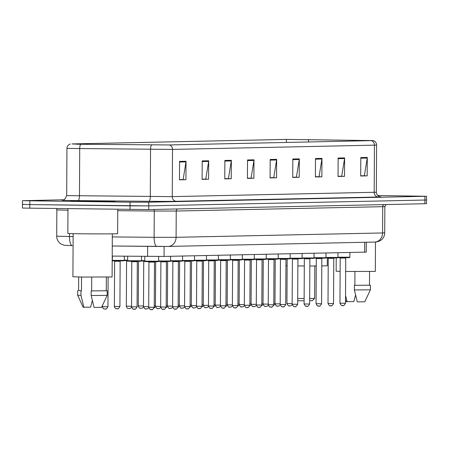 <?xml version="1.0" encoding="UTF-8"?>
<svg xmlns="http://www.w3.org/2000/svg" width="449" height="449" viewBox="0 0 449 449"><rect width="100%" height="100%" fill="white"/><g stroke="black" fill="none" stroke-linecap="round" stroke-linejoin="round"><path stroke-width="0.67" d="M366.311 242.247L366.261 252.108L164.07 256.43L112.211 256.093M24.078 204.301L22.467 204.385L22.45 208.072L148.731 209.565L424.906 203.728L426.511 203.65L426.533 199.957L424.922 200.041L426.533 199.957L426.55 196.269L377.704 195.54M64.05 199.771L22.489 200.697L130.075 202.173L130.053 205.861L148.748 205.878L424.922 200.041L148.748 205.878L29.825 204.592L130.053 205.861L130.036 209.548M22.467 204.385L29.825 204.592L22.467 204.385L22.489 200.697M82.549 201.483A22.13 0.309 0.3 0 0 115.034 201.382A22.13 0.309 0.3 0 0 103.264 201.045A22.13 0.309 0.3 0 0 70.774 201.146A22.13 0.309 0.3 0 0 82.549 201.483A22.13 0.309 0.3 0 0 115.034 201.382A22.13 0.309 0.3 0 0 103.264 201.045A22.13 0.309 0.3 0 0 70.774 201.146A22.13 0.309 0.3 0 0 82.549 201.483M378.064 195.859A22.13 0.309 0.3 0 0 378.26 195.82A22.13 0.309 0.3 0 0 377.951 195.764A22.13 0.309 0.3 0 1 378.26 195.82A22.13 0.309 0.3 0 1 378.064 195.859M78.502 144.241L72.368 143.933L286.4 139.409L372.923 140.599L169.273 144.948L78.502 144.241M78.328 144.247L169.599 144.954L373.276 140.588L286.075 139.403L72.042 143.927L78.328 144.247M130.075 202.173L148.771 202.19L426.55 196.269M321.961 158.385L321.866 176.822L315.389 176.957L315.49 158.519L321.961 158.385A3.687 3.261 -91.2 0 1 321.911 159.025L315.484 159.159M344.613 157.902L344.518 176.345L338.046 176.479L338.142 158.042L344.613 157.902A3.687 3.261 -91.2 0 1 344.563 158.542L338.142 158.677M367.271 157.425L367.175 175.862L360.699 176.002L360.8 157.56L367.271 157.425A3.687 3.261 -91.2 0 1 367.215 158.065L360.794 158.2M253.994 159.816L253.898 178.259L247.427 178.393L247.522 159.956L253.994 159.816A3.687 3.261 -91.2 0 1 253.943 160.456L247.522 160.596M231.342 160.299L231.246 178.736L224.769 178.876L224.87 160.433L231.342 160.299A3.687 3.261 -91.2 0 1 231.291 160.938L224.865 161.073M208.684 160.776L208.589 179.213L202.117 179.353L202.213 160.91L208.684 160.776A3.687 3.261 -91.2 0 1 208.633 161.416L202.213 161.55M186.032 161.253L185.937 179.695L179.465 179.83L179.561 161.393L186.032 161.253A3.687 3.261 -91.2 0 1 185.981 161.893L179.555 162.033M299.303 158.862L299.208 177.299L292.737 177.439L292.832 158.997L299.303 158.862A3.687 3.261 -91.2 0 1 299.253 159.502L292.832 159.636M276.651 159.339L276.556 177.782L270.079 177.916L270.18 159.479L276.651 159.339A3.687 3.261 -91.2 0 1 276.601 159.979L270.175 160.113M318.605 176.704L315.394 176.85M341.262 176.221L338.046 176.367M363.915 175.744L360.704 175.89M250.643 178.141L247.427 178.287M227.985 178.618L224.775 178.764M205.333 179.095L202.117 179.241M182.676 179.572L179.465 179.723M295.953 177.181L292.737 177.327M273.295 177.658L270.085 177.804M276.556 177.782L273.295 177.737M270.085 177.725L273.744 177.652L276.601 159.979M299.208 177.299L295.947 177.26M292.737 177.248L296.402 177.17L299.253 159.502M185.937 179.695L182.676 179.651M179.465 179.645L183.125 179.566L185.981 161.893M208.589 179.213L205.333 179.173M202.117 179.162L205.782 179.084L208.633 161.416M231.246 178.736L227.985 178.696M224.775 178.685L228.434 178.607L231.291 160.938M253.898 178.259L250.643 178.219M247.427 178.208L251.092 178.13L253.943 160.456M367.175 175.862L363.915 175.823M360.704 175.812L364.364 175.733L367.215 158.065M344.518 176.345L341.257 176.3M338.046 176.289L341.711 176.216L344.563 158.542M321.866 176.822L318.605 176.783M315.394 176.771L319.054 176.693L321.911 159.025M67.973 208.763L67.844 233.401A24.897 0.348 0.3 0 0 81.084 233.777A24.897 0.348 0.3 0 0 117.632 233.665L117.761 209.391M73.142 233.648L72.918 276.764L83.34 277.061L112.104 276.971L112.329 233.85M85.871 201.416L107.934 201.348L85.063 201.045L77.873 201.191L85.871 201.416M91.719 277.134L91.647 290.885L106.267 290.767L106.34 277.134M91.647 290.885L91.175 290.896L91.153 295.504L94.077 307.425L101.569 307.341L107.165 295.386L107.193 290.772L106.267 290.699M91.153 295.504L107.165 295.386M91.175 290.896L107.193 290.772M78.676 276.988L78.609 290.621L81.46 290.756L81.533 277.033M83.89 307.296L80.966 295.375L77.66 295.229L83.132 307.245L90.625 307.155L92.342 300.589M80.966 295.375L80.988 290.767L81.46 290.756M78.609 290.554L80.988 290.767M285.934 265.791A25.357 0.354 0.3 0 0 287.136 265.808M297.883 265.926A25.357 0.354 0.3 0 0 304.304 265.965M309.832 265.976A25.357 0.354 0.3 0 0 316.253 265.965M321.787 265.92A25.357 0.354 0.3 0 0 327.265 265.729L327.31 257.911M297.715 298.478L304.13 298.518M309.664 298.512L314.648 298.4L314.816 265.971M297.698 300.751L304.119 300.791M309.653 300.774L312.33 300.69L314.648 298.4M336.211 257.939L336.144 271.202L340.129 271.387M345.663 271.488L375.33 271.409L375.482 242.045M354.946 271.572L354.873 285.323L369.493 285.205L369.566 271.572M354.873 285.323L354.401 285.334L354.379 289.942L357.303 301.863L364.796 301.779L370.391 289.824L370.419 285.21L369.493 285.132M354.379 289.942L370.391 289.824M354.401 285.334L370.419 285.21M345.511 299.825L346.359 301.683L353.851 301.593L355.569 295.027M347.116 301.734L345.534 295.521M147.648 246.349L147.598 256.435M164.121 246.467L164.07 256.43M364.706 242.28L364.65 252.192M73.125 236.539L69.488 236.5A9.221 2.834 -89.4 0 0 72.233 245.614L72.272 245.614A9.221 2.834 -89.4 0 1 72.233 245.614L64.117 245.283L60.593 243.756C58.073 241.865 56.782 239.339 56.714 236.191L69.488 236.5L69.505 233.536M67.962 210.205L56.855 209.913L56.462 208.617M148.731 209.565L148.771 202.19M29.808 208.28L29.847 200.905M424.906 203.728L424.939 196.353M112.312 236.92L154.125 237.325L154.265 211.052L117.75 210.693M374.376 242.073A9.221 8.149 -91.2 0 0 374.623 242.067L168.139 246.434A9.221 8.149 -91.2 0 1 167.898 246.434L156.914 246.439A9.221 2.834 -89.4 0 1 156.869 246.439A9.221 2.834 -89.4 0 1 154.125 237.325L176.092 237.319L176.233 211.041L154.265 211.052A2.307 0.707 90.6 0 0 154.074 209.453M156.83 246.439L112.267 246.001L168.139 246.434A9.221 8.149 -91.2 0 0 176.092 237.319L382.576 232.952L382.711 206.675L176.233 211.041A2.307 2.037 88.8 0 1 177.434 208.959M384.72 232.846C384.658 235.54 383.642 237.813 381.667 239.654L380.084 240.799L376.475 241.972L374.623 242.067A9.221 8.149 -91.2 0 0 382.576 232.952L384.72 232.846L384.855 206.568L382.711 206.675A2.307 2.037 88.8 0 1 383.917 204.592M72.188 245.614L70.79 245.597M371.536 140.689A4.608 4.075 88.8 0 1 374.444 145.15L172.511 149.416L66.94 148.423L66.693 195.629L172.264 196.623L376.341 192.245C376.874 196.887 381.274 197.072 380.247 196.808M80.758 144.275A4.608 1.414 -89.4 0 0 79.714 148.737L79.467 195.944A4.608 1.414 90.6 0 1 78.025 200.608A23.051 0.32 -179.7 0 1 62.871 200.136M380.118 196.791A23.051 0.32 -179.7 0 1 378.249 197.016L176.311 201.281A4.608 4.075 -91.2 0 1 172.264 196.623L172.511 149.416A4.608 4.075 -91.2 0 0 169.599 144.954M373.276 140.588C375.353 141.323 376.458 142.804 376.588 145.038L374.444 145.15L374.197 192.357A4.608 4.075 -91.2 0 0 378.249 197.016M176.311 201.281A23.051 0.32 -179.7 0 1 148.855 201.298A4.608 1.414 90.6 0 0 150.297 196.634L150.544 149.427A4.608 1.414 -89.4 0 1 151.588 144.965M148.855 201.298L78.025 200.608M367.237 140.402L367.231 140.767M308.502 139.459L308.491 142.007M286.4 139.409L286.389 142.473M112.188 260.656L112.188 260.987M103.899 306.729L107.962 306.712C105.24 311.157 105.667 308.098 104.948 309.007L104.05 308.901C104.039 309.524 101.805 306.706 102.428 306.684L103.899 306.729M105.397 309.002L104.965 309.007M112.351 260.386L124.306 260.386L123.716 260.863L112.306 260.841M120.411 260.746L114.366 260.875M117.352 308.749L116.005 308.648C115.994 309.271 113.754 306.454 114.383 306.431L119.917 306.459L120.152 261.284L114.618 261.256L114.237 260.802M124.306 260.134L127.645 260.179M126.315 260.622L124.255 260.588M127.757 261.043L126.573 261.004L126.191 260.549M129.306 308.497L127.959 308.396C127.948 309.019 125.709 306.201 126.337 306.179L131.551 306.224M141.255 308.244L139.914 308.143C139.903 308.766 137.663 305.949 138.286 305.926L143.506 305.971M154.254 305.73L155.455 305.718M166.209 305.477L167.41 305.466M178.158 305.225L179.364 305.213M190.112 304.972L191.319 304.961M202.067 304.719L203.268 304.708M214.021 304.467L215.223 304.456M225.97 304.214L227.177 304.203M237.925 303.962L239.126 303.951M249.88 303.709L251.081 303.698M261.829 303.457L263.035 303.445M273.783 303.204L274.99 303.193M137.574 261.166L131.535 261.29C124.659 261.004 129.402 261.503 127.639 260.729L141.469 260.802L141.491 256.373M137.315 261.705L131.782 261.677L131.546 306.852L137.08 306.88L137.315 261.705L137.703 261.251M134.515 309.165L134.088 309.176C133.83 308.474 133.763 310.955 131.546 306.852M141.474 260.555L144.808 260.6M148.754 307.717L147.48 308.794L146.02 308.923C145.779 308.222 145.717 310.702 143.5 306.6L148.714 306.645M144.92 261.458L143.736 261.425L143.5 306.6M143.484 261.037L141.424 261.004M146.469 308.912L146.037 308.923M160.708 307.464L159.434 308.542L157.975 308.671C157.734 307.969 157.672 310.45 155.455 306.347L160.669 306.392M158.424 308.659L157.992 308.671M172.657 307.211L171.383 308.289L169.93 308.418C169.688 307.717 169.621 310.197 167.404 306.095L172.624 306.139M170.379 308.407L169.947 308.418M184.612 306.959L183.338 308.036L181.879 308.166C181.637 307.464 181.576 309.945 179.359 305.842L184.573 305.887M182.328 308.154L181.896 308.166M196.567 306.706L195.293 307.784L193.833 307.913C193.592 307.211 193.53 309.692 191.313 305.589L196.527 305.634M194.282 307.902L193.85 307.913M208.521 306.454L207.247 307.531L205.788 307.66C205.547 306.959 205.485 309.44 203.268 305.337L208.482 305.382M206.237 307.649L205.805 307.66M220.47 306.201L219.196 307.279L217.743 307.408C217.501 306.706 217.434 309.187 215.217 305.084L220.437 305.129M218.192 307.397L217.759 307.408M232.425 305.949L231.151 307.026L229.692 307.155C229.45 306.454 229.388 308.934 227.172 304.832L232.386 304.877M230.141 307.144L229.708 307.155M244.379 305.696L243.105 306.774L241.646 306.903C241.405 306.201 241.343 308.682 239.126 304.579L244.34 304.624M242.095 306.892L241.663 306.903M256.334 305.443L255.054 306.521L253.601 306.65C253.359 305.949 253.292 308.429 251.081 304.327L256.295 304.371M254.05 306.639L253.618 306.65M268.283 305.191L267.009 306.269L265.555 306.398C265.314 305.696 265.247 308.177 263.03 304.074L268.249 304.119M265.999 306.386L265.572 306.398M277.953 306.134L277.521 306.145C277.263 305.443 277.201 307.924 274.984 303.821L280.198 303.866M289.908 305.881L289.476 305.892C289.218 305.191 289.156 307.672 286.939 303.569L292.153 303.614M154.737 261.582L148.692 261.711C141.828 261.425 146.565 261.924 144.803 261.15L158.637 261.223L158.66 256.48M154.484 262.121L148.95 262.093L148.714 307.268L154.243 307.301L154.484 262.121L154.871 261.672M148.714 307.268C150.931 311.376 150.993 308.89 151.234 309.591L151.133 309.586M151.683 309.586L151.251 309.591M158.637 260.976L170.586 260.97L170.614 256.289M166.691 261.329L160.641 261.458M166.433 261.868L160.905 261.84L160.663 307.015L166.197 307.049L166.433 261.868L166.82 261.419M163.638 309.333L163.206 309.339M170.592 260.723L182.541 260.717L182.569 256.037M178.388 261.615L172.854 261.587L172.618 306.762L178.152 306.796L178.388 261.615L178.775 261.166M178.646 261.077L170.541 261.172M175.587 309.08L175.155 309.086M182.541 260.471L194.496 260.465L194.518 255.784M190.342 261.363L184.808 261.335L184.573 306.51L190.107 306.544L190.342 261.363L190.73 260.914M190.601 260.824L182.496 260.92M187.542 308.828L187.11 308.833M194.496 260.212L206.45 260.212L206.473 255.532M202.55 260.572L194.445 260.667M202.291 261.11L196.763 261.082L196.527 306.257L202.056 306.291L202.291 261.11L202.679 260.661M199.496 308.575L199.064 308.581M206.45 259.96L218.399 259.96L218.427 255.279M214.504 260.319L206.4 260.414M214.246 260.858L208.712 260.83L208.476 306.005L214.01 306.038L214.246 260.858L214.633 260.409M211.445 308.323L211.019 308.328M218.405 259.707L230.354 259.707L230.376 255.026M218.354 260.162L226.459 260.066M226.201 260.605L220.667 260.577L220.431 305.752L225.965 305.786L226.201 260.605L226.588 260.156M223.4 308.07L222.968 308.076C222.71 307.374 222.648 309.855 220.431 305.752M230.354 259.455L242.308 259.455L242.331 254.774M238.155 260.353L232.621 260.325L232.386 305.5L237.919 305.533L238.155 260.353L238.542 259.904M238.408 259.814L230.309 259.909M235.355 307.818L234.922 307.823C234.664 307.122 234.603 309.602 232.386 305.5M242.308 259.202L254.263 259.202L254.286 254.521M250.104 260.1L244.576 260.072L244.34 305.247L249.869 305.281L250.104 260.1L250.491 259.651M250.362 259.561L242.258 259.657M247.309 307.565L246.877 307.571C246.619 306.869 246.552 309.35 244.34 305.247M254.263 258.95L266.212 258.95L266.24 254.269M262.059 259.848L256.525 259.819L256.289 304.994L261.823 305.028L262.059 259.848L262.446 259.399M262.317 259.309L254.213 259.404M259.258 307.312L258.832 307.318C258.573 306.616 258.506 309.097 256.289 304.994M266.212 258.697L278.167 258.697L278.189 254.016M274.013 259.595L268.48 259.567L268.244 304.742L273.778 304.776L274.013 259.595L274.401 259.146M274.272 259.056L266.167 259.152M271.213 307.06L270.781 307.065C270.523 306.364 270.461 308.845 268.244 304.742M278.167 258.444L290.121 258.444L290.144 253.764M278.122 258.899L286.221 258.804M285.968 259.342L280.434 259.314L280.198 304.489L285.727 304.523L285.968 259.342L286.355 258.893M283.167 306.807L282.735 306.813C282.477 306.111 282.415 308.592 280.198 304.489M290.121 258.192L302.07 258.192L302.098 253.511M297.917 259.09L292.389 259.062L292.147 304.237L297.681 304.27L297.917 259.09L298.304 258.641M298.175 258.551L290.071 258.646M295.122 306.555L294.69 306.56C294.432 305.859 294.364 308.34 292.147 304.237M302.076 257.939L314.025 257.939L314.053 253.258M309.872 258.837L304.338 258.809L304.102 303.984L309.636 304.018L309.872 258.837L310.259 258.388M304.102 303.984C306.319 308.087 306.381 305.606 306.622 306.308L306.527 306.302M310.13 258.298L302.025 258.394M307.071 306.302L306.639 306.308M314.025 257.687L325.98 257.687L326.002 253.006M313.98 258.141L322.085 258.046M321.826 258.585L316.292 258.557L316.057 303.732L321.591 303.765L321.826 258.585L322.214 258.136M316.057 303.732C318.274 307.834 318.335 305.354 318.577 306.055L318.481 306.044M319.026 306.05L318.594 306.055M325.98 257.434L337.934 257.434L337.957 252.753M325.929 257.889L334.034 257.793M333.775 258.332L328.247 258.304L328.011 303.479L333.54 303.513L333.775 258.332L334.163 257.883M328.011 303.479C330.228 307.582 330.29 305.101 330.531 305.803L330.43 305.791M330.98 305.797L330.548 305.803M337.934 257.182L349.883 257.182L349.911 252.501M337.884 257.636L345.988 257.541M345.73 258.08L340.196 258.052L339.96 303.227L345.494 303.26L345.73 258.08L346.117 257.631M339.96 303.227C342.177 307.329 342.245 304.849 342.486 305.55L342.385 305.539M342.929 305.545L342.503 305.55M56.714 236.191L56.855 209.913M384.855 206.568L386.078 204.548M70.302 144.006C68.22 144.718 67.097 146.189 66.94 148.423M376.588 145.038L376.341 192.245M62.748 200.153L62.742 200.153C63.719 200.826 65.032 199.317 66.693 195.629M77.66 295.229L77.683 290.621M107.962 306.712L108.114 277.112M112.351 260.639L112.373 256.093M102.428 306.684L102.434 305.494M119.917 306.459C117.195 310.904 117.621 307.846 116.903 308.755M124.306 260.386L124.328 256.211M114.383 306.431L114.618 261.256M120.152 261.284L120.54 260.835M131.591 307.296L130.317 308.379L128.857 308.502M126.337 306.179L126.573 261.004M143.54 307.043L142.266 308.126L140.812 308.25M138.286 305.926L138.522 261.318M155.494 306.79L154.164 307.891M167.449 306.538L166.119 307.638M179.404 306.285L178.073 307.385M191.353 306.033L190.022 307.133M203.307 305.78L201.977 306.88M215.262 305.528L213.932 306.628M227.211 305.275L225.881 306.375M239.165 305.023L237.835 306.123M251.12 304.77L249.79 305.87M263.075 304.517L261.745 305.617M275.024 304.265L273.694 305.365M127.639 260.729L127.662 256.239M137.08 306.88C134.358 311.325 134.784 308.267 134.071 309.176M131.4 261.223L131.782 261.677M141.469 260.802L140.885 261.279L131.529 261.29M143.354 260.97L143.736 261.425M155.455 306.347L155.685 261.739M167.404 306.095L167.64 261.486M179.359 305.842L179.594 261.234M191.313 305.589L191.549 260.981M203.268 305.337L203.498 260.729M215.217 305.084L215.453 260.476M227.172 304.832L227.407 260.224M239.126 304.579L239.356 259.971M251.081 304.327L251.311 259.718M263.03 304.074L263.266 259.466M274.984 303.821L275.22 259.213M280.238 304.938L278.964 306.016L277.504 306.145M286.939 303.569L287.169 258.961M292.192 304.686L290.918 305.763L289.459 305.892M144.803 261.15L144.831 256.407M154.243 307.301C151.521 311.741 151.953 308.682 151.234 309.591M148.568 261.638L148.95 262.093M158.637 261.223L158.048 261.7L148.692 261.711M158.587 261.425L170.003 261.447L170.586 260.97M160.663 307.015C162.88 311.123 162.948 308.637 163.189 309.339C163.902 308.429 163.475 311.488 166.197 307.049M160.518 261.385L160.905 261.84M172.618 306.762C174.835 310.871 174.897 308.384 175.138 309.086C175.856 308.177 175.43 311.236 178.152 306.796M172.472 261.133L172.854 261.587M182.541 260.717L181.952 261.195L172.601 261.206M184.573 306.51C186.79 310.618 186.851 308.132 187.093 308.833C187.811 307.924 187.385 310.983 190.107 306.544M184.427 260.88L184.808 261.335M194.496 260.465L193.906 260.942L184.556 260.953M196.527 306.257C198.744 310.366 198.806 307.879 199.047 308.581C199.766 307.672 199.334 310.73 202.056 306.291M196.381 260.628L196.763 261.082M206.45 260.212L205.861 260.689L196.505 260.701M208.476 306.005C210.693 310.107 210.761 307.627 211.002 308.328C211.715 307.419 211.288 310.478 214.01 306.038M208.33 260.375L208.712 260.83M218.399 259.96L217.816 260.437L208.459 260.448M225.965 305.786C223.243 310.225 223.669 307.167 222.951 308.076M220.285 260.123L220.667 260.577M230.354 259.707L229.765 260.184L220.414 260.196M237.919 305.533C235.192 309.973 235.624 306.914 234.906 307.823M232.24 259.87L232.621 260.325M242.308 259.455L241.719 259.932L232.363 259.943M249.869 305.281C247.146 309.72 247.573 306.661 246.86 307.571M244.189 259.617L244.576 260.072M254.263 259.202L253.674 259.679L244.318 259.69M261.823 305.028C259.101 309.468 259.528 306.409 258.809 307.318M256.143 259.365L256.525 259.819M266.212 258.95L265.623 259.427L256.272 259.438M273.778 304.776C271.056 309.215 271.482 306.156 270.764 307.065M268.098 259.112L268.48 259.567M278.167 258.697L277.577 259.174L268.227 259.185M285.727 304.523C283.005 308.963 283.437 305.904 282.718 306.813M280.053 258.86L280.434 259.314M290.121 258.444L289.532 258.921L280.176 258.933M297.681 304.27C294.959 308.71 295.386 305.651 294.673 306.56M292.002 258.607L292.389 259.062M302.07 258.192L301.487 258.669L292.131 258.68M309.636 304.018C306.914 308.457 307.341 305.399 306.622 306.308M303.956 258.355L304.338 258.809M314.025 257.939L313.436 258.416L304.085 258.428M321.591 303.765C318.869 308.205 319.295 305.146 318.577 306.055M315.911 258.102L316.292 258.557M325.98 257.687L325.39 258.164L316.034 258.175M333.54 303.513C330.818 307.952 331.25 304.893 330.531 305.803M327.865 257.849L328.247 258.304M337.934 257.434L337.345 257.911L327.989 257.922M345.494 303.26C342.772 307.7 343.199 304.641 342.486 305.55M339.814 257.597L340.196 258.052M349.883 257.182L349.3 257.659L339.944 257.67"/></g></svg>

